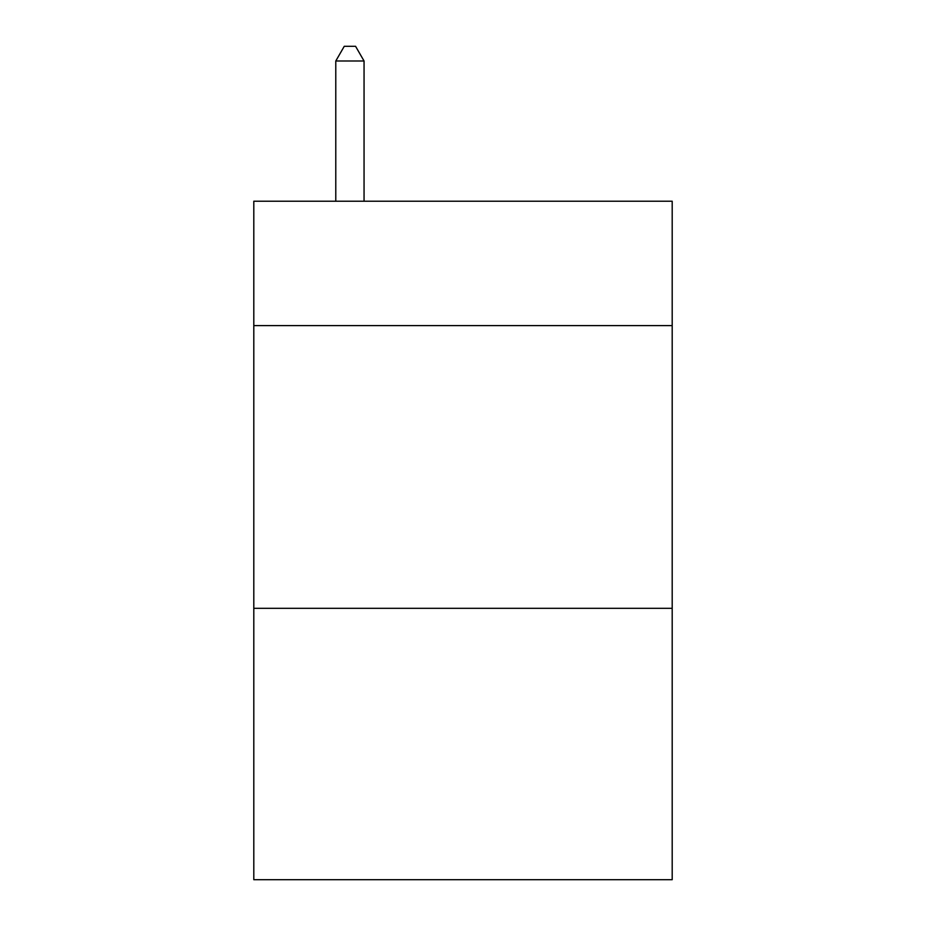 <?xml version="1.0" encoding="UTF-8"?>
<svg xmlns="http://www.w3.org/2000/svg" width="926" height="926" viewBox="0 0 926 926"><rect width="100%" height="100%" fill="white"/><g stroke="black" fill="none" stroke-linecap="round" stroke-linejoin="round"><path stroke-width="1.39" d="M672.195 325.605L672.195 201.22L253.805 201.22L253.805 325.605L672.195 325.605L672.195 879.7L253.805 879.7L253.805 325.605M672.195 608.313L253.805 608.313M364.057 201.22L364.057 61L335.779 61L335.779 201.22M335.779 61L344.264 46.3L355.572 46.3L364.057 61"/></g></svg>
